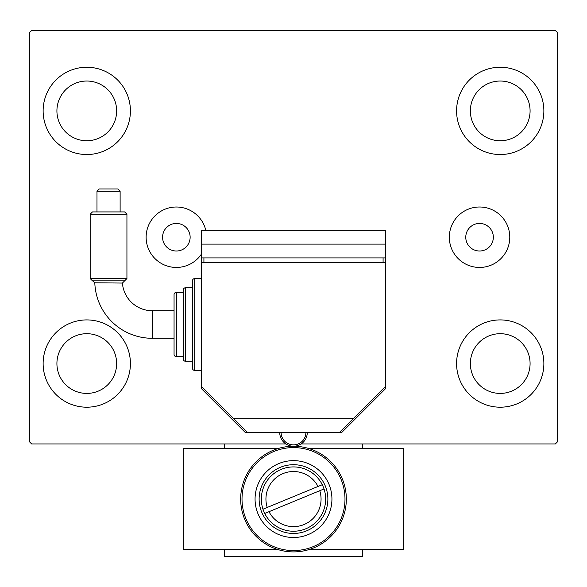 <?xml version="1.0" encoding="UTF-8"?>
<svg xmlns="http://www.w3.org/2000/svg" width="587" height="587" viewBox="0 0 587 587"><rect width="100%" height="100%" fill="white"/><g stroke="black" fill="none" stroke-linecap="round" stroke-linejoin="round"><path stroke-width="0.88" d="M493.337 237.221A13.78 13.78 0 0 0 479.557 223.442A13.78 13.78 0 0 0 465.77 237.221A13.78 13.78 0 0 0 479.557 251.009A13.78 13.78 0 0 0 493.337 237.221M190.137 237.221A13.78 13.78 0 0 0 176.357 223.442A13.78 13.78 0 0 0 162.577 237.221A13.78 13.78 0 0 0 176.357 251.009A13.78 13.78 0 0 0 190.137 237.221M509.78 237.221A30.231 30.231 0 0 0 479.557 206.998A30.231 30.231 0 0 0 449.326 237.221A30.231 30.231 0 0 0 479.557 267.452A30.231 30.231 0 0 0 509.78 237.221M205.788 230.331A30.231 30.231 0 0 0 146.126 237.221A30.231 30.231 0 0 0 201.62 253.819M43.13 363.558A43.643 43.643 0 0 1 86.773 319.915A43.643 43.643 0 0 1 130.417 363.558A43.643 43.643 0 0 1 86.773 407.202A43.643 43.643 0 0 1 43.13 363.558M456.583 110.892A43.643 43.643 0 0 1 500.227 67.248A43.643 43.643 0 0 1 543.87 110.892A43.643 43.643 0 0 1 500.227 154.535A43.643 43.643 0 0 1 456.583 110.892M456.583 363.558A43.643 43.643 0 0 1 500.227 319.915A43.643 43.643 0 0 1 543.87 363.558A43.643 43.643 0 0 1 500.227 407.202A43.643 43.643 0 0 1 456.583 363.558M43.13 110.892A43.643 43.643 0 0 1 86.773 67.248A43.643 43.643 0 0 1 130.417 110.892A43.643 43.643 0 0 1 86.773 154.535A43.643 43.643 0 0 1 43.13 110.892M56.917 110.892A29.864 29.864 0 0 1 86.773 81.028A29.864 29.864 0 0 1 116.637 110.892A29.864 29.864 0 0 1 86.773 140.755A29.864 29.864 0 0 1 56.917 110.892M470.363 363.558A29.864 29.864 0 0 1 500.227 333.695A29.864 29.864 0 0 1 530.083 363.558A29.864 29.864 0 0 1 500.227 393.415A29.864 29.864 0 0 1 470.363 363.558M470.363 110.892A29.864 29.864 0 0 1 500.227 81.028A29.864 29.864 0 0 1 530.083 110.892A29.864 29.864 0 0 1 500.227 140.755A29.864 29.864 0 0 1 470.363 110.892M56.917 363.558A29.864 29.864 0 0 1 86.773 333.695A29.864 29.864 0 0 1 116.637 363.558A29.864 29.864 0 0 1 86.773 393.415A29.864 29.864 0 0 1 56.917 363.558M301.116 443.948L555.353 443.948L557.65 441.651L557.65 32.799L555.353 30.502L31.647 30.502L29.35 32.799L29.35 441.651L31.647 443.948L285.884 443.948M362.406 549.608L362.406 556.498L224.594 556.498L224.594 549.608M224.594 448.541L224.594 443.948M362.406 443.948L362.406 448.541M201.62 278.568L194.73 278.568A2.297 2.297 0 0 0 192.433 280.865L192.433 287.755L185.543 287.755A2.297 2.297 0 0 0 183.247 290.051L183.247 292.348L176.357 292.348A2.297 2.297 0 0 0 174.06 294.652L174.06 310.728L152.231 310.728A29.893 29.893 0 0 1 122.419 283.051L94.808 282.809A57.46 57.46 0 0 0 152.231 338.288A57.46 57.46 0 0 1 94.808 282.809L92.585 280.835L94.808 282.809M90.178 278.539L92.475 280.835L124.635 280.835L122.419 283.051L126.931 278.539L126.931 214.218L90.178 214.218L90.178 278.539L126.931 278.539M90.178 214.218L92.475 211.922L124.635 211.922L126.931 214.218M120.122 191.252L96.98 191.252L99.276 188.955L117.826 188.955L120.122 191.252L120.122 211.922M96.98 191.252L96.98 211.922M152.231 310.728L152.231 338.288L174.06 338.288L174.06 354.372A2.297 2.297 0 0 0 176.357 356.669A2.297 2.297 0 0 1 174.06 354.372L174.06 294.652A2.297 2.297 0 0 1 176.357 292.348L176.357 356.669L183.247 356.669L183.247 358.965A2.297 2.297 0 0 0 185.543 361.262A2.297 2.297 0 0 1 183.247 358.965L183.247 290.051A2.297 2.297 0 0 1 185.543 287.755L185.543 361.262L192.433 361.262L192.433 368.152A2.297 2.297 0 0 0 194.73 370.448A2.297 2.297 0 0 1 192.433 368.152L192.433 280.865A2.297 2.297 0 0 1 194.73 278.568L194.73 370.448L201.62 370.448M201.62 386.525L201.62 262.492L385.38 262.492L385.38 386.525L339.44 432.465L247.56 432.465L201.62 386.525L201.62 388.821L245.263 432.465L247.56 432.465M233.78 418.685L353.22 418.685M383.084 257.898L383.084 262.492M203.916 257.898L203.916 262.492M385.38 244.119L385.38 230.331L201.62 230.331L201.62 244.119L385.38 244.119L385.38 257.898L201.62 257.898L201.62 262.492M201.62 244.119L201.62 257.898M307.28 432.465A13.78 13.78 0 0 1 293.5 446.245A13.78 13.78 0 0 1 279.72 432.465A13.78 13.78 0 0 0 293.5 446.245A13.78 13.78 0 0 0 307.28 432.465M264.73 513.449L268.993 511.688A27.567 27.567 0 0 0 304.022 524.551A27.567 27.567 0 0 0 319.761 490.71L324.024 488.949A32.16 32.16 0 0 1 305.776 528.799A32.16 32.16 0 0 1 262.976 509.2A32.16 32.16 0 0 1 281.224 469.358A32.16 32.16 0 0 1 322.27 484.708L262.976 509.2M318.007 486.469A27.567 27.567 0 0 0 282.978 473.606A27.567 27.567 0 0 0 267.239 507.447M322.27 484.708A32.16 32.16 0 0 1 324.024 488.949M268.993 511.688L319.761 490.71M325.66 499.075A32.16 32.16 0 0 1 293.5 531.235A32.16 32.16 0 0 1 261.34 499.075A32.16 32.16 0 0 1 293.5 466.922A32.16 32.16 0 0 1 325.66 499.075M240.67 499.075A52.83 52.83 0 0 1 293.5 446.245A52.83 52.83 0 0 1 346.33 499.075A52.83 52.83 0 0 1 293.5 551.905A52.83 52.83 0 0 1 240.67 499.075A52.83 52.83 0 0 0 293.5 551.905A52.83 52.83 0 0 0 346.33 499.075M339.44 432.465L341.737 432.465L385.38 388.821L385.38 386.525M385.38 262.492L385.38 257.898M308.909 448.541L403.753 448.541L403.753 549.608L308.909 549.608M278.091 549.608L183.247 549.608L183.247 448.541L278.091 448.541M281.1 432.465A12.4 12.4 0 0 0 293.5 444.873A12.4 12.4 0 0 0 305.9 432.465M344.987 499.075A51.487 51.487 0 0 0 293.5 447.595A51.487 51.487 0 0 0 242.013 499.075A51.487 51.487 0 0 0 293.5 550.562A51.487 51.487 0 0 0 344.987 499.075M327.876 499.075A34.376 34.376 0 0 0 293.5 464.706A34.376 34.376 0 0 0 259.124 499.075A34.376 34.376 0 0 0 293.5 533.451A34.376 34.376 0 0 0 327.876 499.075M255.066 499.075A38.434 38.434 0 0 1 293.5 460.641A38.434 38.434 0 0 1 331.934 499.075A38.434 38.434 0 0 1 293.5 537.509A38.434 38.434 0 0 1 255.066 499.075"/></g></svg>
